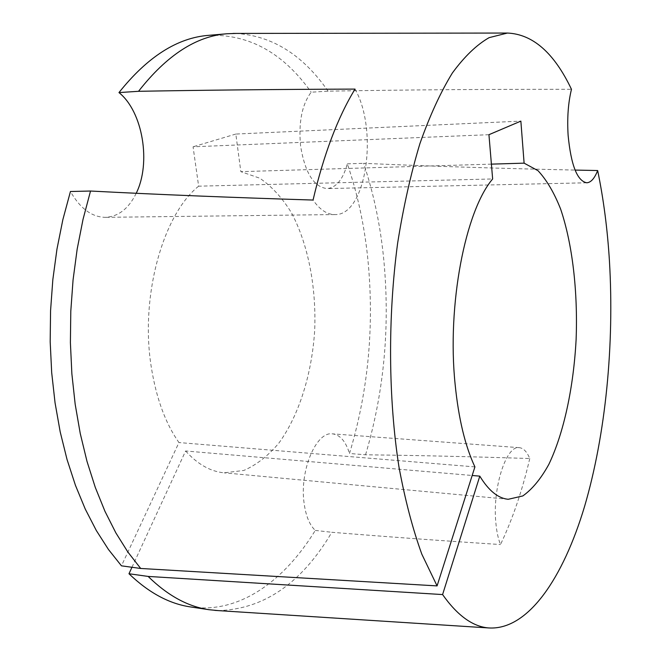 <?xml version="1.0" encoding="UTF-8"?>
<svg xmlns="http://www.w3.org/2000/svg" width="661" height="661" viewBox="0 0 661 661"><rect width="100%" height="100%" fill="white"/><g stroke="black" fill="none" stroke-linecap="round" stroke-linejoin="round"><path stroke-width="0.5" stroke-dasharray="3.31 2.48" d="M529.758 458.527C522.347 490.412 512.597 519.083 500.509 544.54C498.22 538.855 496.675 531.708 495.882 523.082C492.247 488.14 506.252 444.919 519.306 447.662C523.446 448.1 526.933 451.719 529.758 458.527C471.425 456.644 416.686 455.396 365.558 454.793L349.495 453.487C368.631 389.982 374.638 324.097 367.508 255.84C363.947 223.344 357.221 192.673 347.331 163.829C343.018 179.412 336.267 187.666 327.088 188.583C313.835 187.071 305.002 172.86 300.581 145.932C298.417 122.467 301.945 104.554 311.182 92.193L328.104 91.168C400.525 89.863 481.646 89.243 571.468 89.301M190.798 606.972C239.084 614.052 284.114 581.209 315.289 530.419C309.629 525.082 305.911 516.101 304.143 503.467C299.284 470.88 316.231 431.038 332.557 433.864C340.109 434.839 345.753 441.383 349.495 453.487M488.942 134.695L193.062 146.8L198.639 186.179L492.643 178.966M198.639 186.179C162.49 214.99 139.603 298.119 151.526 368.59C156.541 399.029 165.68 423.684 178.949 442.556L121.459 565.833M365.558 454.793C384.429 390.866 390.378 324.568 383.405 255.906C379.926 223.211 373.333 192.343 363.624 163.317C428.262 166.184 498.741 168.439 575.07 170.075M328.104 91.168C302.986 54.97 272.307 35.727 236.043 33.43M208.702 35.339C249.205 34.05 283.362 52.996 311.182 92.193M347.331 163.829L363.624 163.317M474.912 466.897L178.949 442.556M217.973 610.59C263.681 609.434 301.639 583.332 331.839 532.287C383.711 536.525 439.937 540.615 500.509 544.54M131.969 567.27L185.609 450.984L472.177 475.49M491.404 164.135L240.835 171.653L235.828 134.051L520.86 121.12M235.828 134.051L193.062 146.8M315.289 530.419L331.839 532.287M185.609 450.984C197.639 464.286 210.504 471.574 224.195 472.83L243.835 470.45C256.567 464.873 268.283 455.71 278.975 442.961C299.193 414.992 311.868 373.911 314.669 330.649C316.445 287.287 308.249 244.256 291.352 212.594C282.214 197.846 271.696 186.394 259.814 178.214L240.835 171.653M136.207 193.293C128.705 208.603 118.426 216.618 105.372 217.337C91.829 217.13 80.188 208.512 70.438 191.508M355.023 89.095C378.786 130.961 365.905 215.99 334.863 214.569C327.112 214.577 319.833 209.735 313.05 200.052M519.306 447.662L332.557 433.864M508.259 499.278L224.195 472.83M334.863 214.569L105.372 217.337M586.778 182.783L327.088 188.583"/><path stroke-width="0.99" d="M148.122 576.425C167.754 595.619 188.079 606.715 209.116 609.723L190.798 606.972C169.48 603.923 148.874 592.851 128.978 573.748L148.122 576.425L442.589 594.57C457.429 615.589 472.838 626.719 488.801 627.95C528.213 630.354 563.255 577.739 584.58 506.409C605.782 434.153 614.383 344.67 609.45 261.194C607.492 229.317 603.559 199.093 597.66 170.538C594.561 178.429 590.934 182.51 586.778 182.783C577.235 181.023 571.013 165.217 568.121 135.365C567.064 118.121 568.179 102.761 571.468 89.301C554.158 52.905 532.807 34.149 507.433 33.05L489.107 37.652C476.655 44.783 464.402 56.573 452.347 73.024C440.59 92.176 429.774 115.716 419.909 143.644C410.803 173.826 403.375 207.025 397.625 243.231C387.734 317.338 388.321 398.566 398.955 466.864C405.028 499.757 412.654 528.866 421.834 554.199L437.078 585.902L474.912 466.897C465.162 446.109 458.569 418.603 455.132 384.372C446.91 305.035 465.311 210.834 492.643 178.966L488.942 134.695L520.86 121.12L524.107 163.151L491.404 164.135M597.66 170.538L575.07 170.075M236.043 33.43L227.153 33.744C196.276 36.074 166.737 55.268 138.537 91.301L118.963 92.581C147.486 56.805 177.396 37.718 208.702 35.339L227.153 33.744M90.524 191.029L70.438 191.508L62.861 219.65L56.962 249.139L52.839 279.603L50.567 310.62L50.178 341.787L51.69 372.664L55.053 402.83L60.201 431.906L67.042 459.511L75.445 485.331L85.261 509.069L96.316 530.51L108.445 549.473L121.459 565.833L140.694 568.468L127.854 552.009L115.882 532.923L104.967 511.325L95.283 487.405L86.996 461.378L80.254 433.55L75.172 404.226L71.867 373.796L70.397 342.646L70.793 311.207L73.065 279.909L77.163 249.172L83.013 219.419L90.524 191.029C158.64 194.59 232.812 197.589 313.05 200.052C323.741 154.434 337.738 117.451 355.023 89.095C277.884 89.367 205.728 90.103 138.537 91.301M140.694 568.468L437.078 585.902M209.116 609.723L217.973 610.59M472.177 475.49L479.795 476.143L442.589 594.57M128.978 573.748L131.969 567.27M524.107 163.151L537.996 170.67C546.606 179.883 554.149 192.681 560.627 209.074C572.525 244.206 577.912 291.617 576.119 339.448C573.574 387.181 563.94 432.748 548.87 464.311C540.921 478.762 532.221 489.305 522.793 495.948L508.259 499.278C498.138 498.369 488.644 490.66 479.795 476.143M118.963 92.581C142.933 111.701 151.27 163.143 136.207 193.293M507.433 33.05L232.986 33.43M488.801 627.95L214.916 610.392"/></g></svg>
